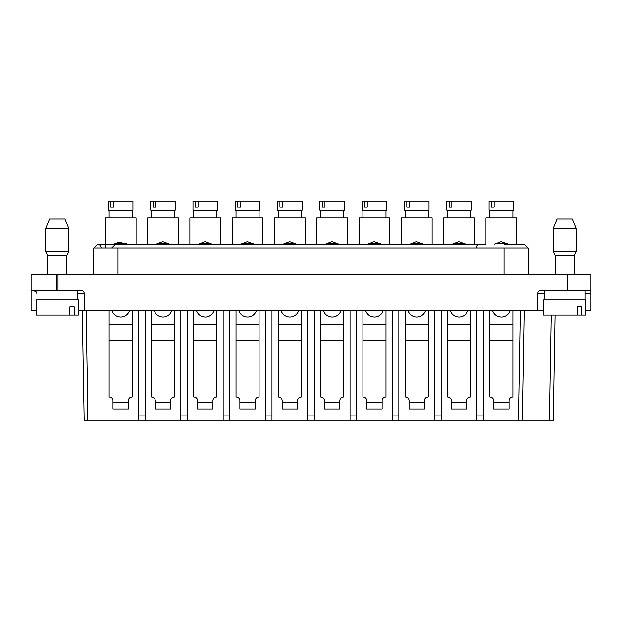 <?xml version="1.0" encoding="UTF-8"?>
<svg xmlns="http://www.w3.org/2000/svg" width="622" height="622" viewBox="0 0 622 622"><rect width="100%" height="100%" fill="white"/><g stroke="black" fill="none" stroke-linecap="round" stroke-linejoin="round"><path stroke-width="0.93" d="M84.172 420.962L82.236 310.23L86.085 310.23L82.236 310.23L84.172 420.962L87.616 420.962L87.616 401.734M524.385 310.23L520.536 310.23L524.385 310.23L522.449 420.962L524.385 310.23M78.388 310.23L543.612 310.23M36.869 290.241L36.853 293.312C35.788 291.158 33.868 290.272 31.1 290.653L31.1 310.23L36.099 310.23L36.099 315.175L69.866 315.175L69.866 306.716L74.212 306.716L74.212 315.175L69.866 315.175M585.901 310.23L590.9 310.23L590.9 290.241L567.062 290.241L567.062 274.862L590.9 274.862L590.9 290.241M476.903 310.23L476.903 420.962L87.616 420.962M520.536 310.23L518.608 420.962L483.442 420.962L483.442 310.238M489.786 340.825L489.786 396.96C492.134 397.178 493.417 398.368 493.627 400.537L493.627 408.965L509.006 408.965L509.006 400.545C509.216 398.375 510.499 397.186 512.855 396.976L512.855 340.825L489.786 340.825L489.786 324.933L512.855 324.933L512.855 324.404L489.786 324.404L489.786 324.933M405.194 340.825L405.194 396.96C407.55 397.178 408.833 398.368 409.043 400.537L409.043 408.965L424.422 408.965L424.422 400.545C424.632 398.375 425.914 397.186 428.263 396.976L428.263 340.825L405.194 340.825L405.194 324.933L428.263 324.933L428.263 324.404L405.194 324.404L405.194 324.933M151.441 340.825L151.441 396.96C153.79 397.178 155.072 398.368 155.29 400.537L155.29 408.965L170.669 408.965L170.669 400.545C170.879 398.375 172.162 397.186 174.51 396.976L174.51 340.825L151.441 340.825L151.441 324.933L174.51 324.933L174.51 324.404L151.441 324.404L151.441 324.933M320.61 340.825L320.61 396.96C322.966 397.178 324.249 398.368 324.459 400.537L324.459 408.965L339.837 408.965L339.837 400.545C340.047 398.375 341.33 397.186 343.678 396.976L343.678 340.825L320.61 340.825L320.61 324.933L343.678 324.933L343.678 324.404L320.61 324.404L320.61 324.933M236.026 340.825L236.026 396.96C238.382 397.178 239.657 398.368 239.874 400.537L239.874 408.965L255.253 408.965L255.253 400.545C255.463 398.375 256.746 397.186 259.094 396.976L259.094 340.825L236.026 340.825L236.026 324.933L259.094 324.933L259.094 324.404L236.026 324.404L236.026 324.933M193.737 340.825L193.737 396.96C196.085 397.178 197.368 398.368 197.578 400.537L197.578 408.965L212.957 408.965L212.957 400.545C213.167 398.375 214.45 397.186 216.806 396.976L216.806 340.825L193.737 340.825L193.737 324.933L216.806 324.933L216.806 324.404L193.737 324.404L193.737 324.933M447.49 340.825L447.49 396.96C449.838 397.178 451.121 398.368 451.331 400.537L451.331 408.965L466.71 408.965L466.71 400.545C466.928 398.375 468.203 397.186 470.559 396.976L470.559 340.825L447.49 340.825L447.49 324.933L470.559 324.933L470.559 324.404L447.49 324.404L447.49 324.933M362.906 340.825L362.906 396.96C365.254 397.178 366.537 398.368 366.747 400.537L366.747 408.965L382.126 408.965L382.126 400.545C382.343 398.375 383.618 397.186 385.974 396.976L385.974 340.825L362.906 340.825L362.906 324.933L385.974 324.933L385.974 324.404L362.906 324.404L362.906 324.933M278.322 340.825L278.322 396.96C280.67 397.178 281.953 398.368 282.163 400.537L282.163 408.965L297.541 408.965L297.541 400.545C297.751 398.375 299.034 397.186 301.39 396.976L301.39 340.825L278.322 340.825L278.322 324.933L301.39 324.933L301.39 324.404L278.322 324.404L278.322 324.933M109.145 340.825L109.145 396.96C111.501 397.178 112.784 398.368 112.994 400.537L112.994 408.965L128.373 408.965L128.373 400.545C128.583 398.375 129.866 397.186 132.214 396.976L132.214 340.825L109.145 340.825L109.145 324.933L132.214 324.933L132.214 324.404L109.145 324.404L109.145 324.933M111.742 247.945L117.869 241.981L127.409 244.104M105.305 217.957L105.305 247.945L105.305 217.957L136.062 217.957L136.062 244.104L141.832 244.104L97.607 244.104L93.766 247.945L93.766 274.862M156.254 244.104L162.731 241.624L169.697 244.104M147.601 217.957L147.601 244.104L147.601 217.957L178.358 217.957L178.358 244.104M198.55 244.104L205.027 241.624L211.993 244.104M189.889 217.957L189.889 244.104L189.889 217.957L220.647 217.957L220.647 244.104M240.838 244.104L247.315 241.624L254.281 244.104M232.185 217.957L232.185 244.104L232.185 217.957L262.943 217.957L262.943 244.104M283.134 244.104L289.611 241.624L296.577 244.104M274.473 217.957L274.473 244.104L274.473 217.957L305.231 217.957L305.231 244.104M325.423 244.104L331.907 241.624L338.866 244.104M316.769 217.957L316.769 244.104L316.769 217.957L347.527 217.957L347.527 244.104M367.719 244.104L374.195 241.624L381.162 244.104M359.057 217.957L359.057 244.104L359.057 217.957L389.815 217.957L389.815 244.104M410.007 244.104L416.491 241.624L423.458 244.104M401.353 217.957L401.353 244.104L401.353 217.957L432.111 217.957L432.111 244.104M452.303 244.104L458.779 241.624L465.746 244.104M443.642 217.957L443.642 244.104L443.642 217.957L474.399 217.957L474.399 244.104M494.591 244.104L501.075 241.624L508.042 244.104M485.938 217.957L485.938 244.104L485.938 217.957L516.695 217.957L516.695 244.104M132.214 310.23L132.214 324.404M132.214 324.933L132.214 340.825M174.51 310.23L174.51 324.404M174.51 324.933L174.51 340.825M216.806 310.23L216.806 324.404M216.806 324.933L216.806 340.825M259.094 310.23L259.094 324.404M259.094 324.933L259.094 340.825M301.39 310.23L301.39 324.404M301.39 324.933L301.39 340.825M343.678 310.23L343.678 324.404M343.678 324.933L343.678 340.825M385.974 310.23L385.974 324.404M385.974 324.933L385.974 340.825M428.263 310.23L428.263 324.404M428.263 324.933L428.263 340.825M470.559 310.23L470.559 324.404M470.559 324.933L470.559 340.825M512.855 310.23L512.855 324.404M512.855 324.933L512.855 340.825M551.216 315.175L549.366 420.962L518.608 420.962M549.366 420.962L553.215 420.962L555.057 315.175M483.442 415.099L476.903 415.099M483.442 420.962L476.903 420.962M441.146 420.962L441.146 310.23M434.607 310.23L434.607 420.962M441.146 415.099L434.607 415.099M398.85 420.962L398.85 310.238M392.319 310.23L392.319 420.962M398.85 415.099L392.319 415.099M356.562 420.962L356.562 310.238M350.023 310.23L350.023 420.962M356.562 415.099L350.023 415.099M314.265 420.962L314.265 310.238M307.734 310.23L307.734 420.962M314.265 415.099L307.734 415.099M271.977 420.962L271.977 310.238M265.438 310.23L265.438 420.962M271.977 415.099L265.438 415.099M229.681 420.962L229.681 310.238M223.15 310.23L223.15 420.962M229.681 415.099L223.15 415.099M187.393 420.962L187.393 310.238M180.854 310.23L180.854 420.962M187.393 415.099L180.854 415.099M145.097 420.962L145.097 310.238M138.558 310.23L138.558 420.962M145.097 415.099L138.558 415.099M476.328 247.945A3.849 3.849 0 0 1 477.525 245.154A3.849 3.849 0 0 0 476.328 247.945M485.938 244.104L117.993 244.104M528.233 274.862L528.233 247.945L93.766 247.945M101.456 247.945L99.504 244.602M504.007 244.104L524.385 244.104L528.233 247.945M58.017 290.241L58.017 274.862L56.478 274.862L56.478 290.241L56.478 274.862L31.1 274.862L31.1 290.241L81.085 290.241A3.079 3.079 0 0 1 84.157 293.312L84.157 310.23M31.1 290.653L31.1 290.241M537.843 310.23L537.843 293.312A3.079 3.079 0 0 1 540.915 290.241L567.062 290.241M58.017 274.862L567.062 274.862M512.855 311L505.927 311L505.927 310.23M496.706 310.23L496.706 311L489.786 311L489.786 310.23M489.786 324.404L489.786 311M505.927 311L496.706 311M492.616 311C494.218 314.887 497.118 316.932 501.316 317.15A9.229 9.229 0 0 0 510.017 311M495.547 243.334L507.078 243.334M489.055 210.267L489.055 201.038L489.055 210.267L513.578 210.267L513.578 201.038L494.109 201.038L494.109 207.188L491.396 207.188L494.109 207.188M491.396 207.188L491.396 201.038L494.109 201.038M489.055 201.038L491.396 201.038M405.194 324.404L405.194 310.23M428.263 311L405.194 311M406.804 201.038L428.993 201.038L428.993 210.267L404.463 210.267L404.463 201.038L406.804 201.038L406.804 207.188L409.525 207.188L406.804 207.188M409.525 201.038L409.525 207.188M410.963 243.334L422.493 243.334M421.343 311L421.343 310.23M412.114 310.23L412.114 311M408.032 311C409.634 314.887 412.534 316.932 416.732 317.15A9.229 9.229 0 0 0 425.432 311M174.51 311L167.59 311L167.59 310.23M158.361 310.23L158.361 311L151.441 311L151.441 310.23M151.441 324.404L151.441 311M167.59 311L158.361 311M154.279 311C155.881 314.887 158.781 316.932 162.98 317.15A9.229 9.229 0 0 0 171.672 311M157.21 243.334L168.741 243.334M150.711 210.267L150.711 201.038L150.711 210.267L175.241 210.267L175.241 201.038L155.772 201.038L155.772 207.188L153.051 207.188L155.772 207.188M153.051 207.188L153.051 201.038L155.772 201.038M150.711 201.038L153.051 201.038M343.678 311L336.759 311L336.759 310.23M327.53 310.23L327.53 311L320.61 311L320.61 310.23M320.61 324.404L320.61 311M319.879 210.267L319.879 201.038L319.879 210.267L344.409 210.267L344.409 201.038L324.941 201.038L324.941 207.188L322.219 207.188L324.941 207.188M322.219 207.188L322.219 201.038L324.941 201.038M319.879 201.038L322.219 201.038M336.759 311L327.53 311M323.448 311C325.049 314.887 327.95 316.932 332.148 317.15A9.229 9.229 0 0 0 340.848 311M326.379 243.334L337.909 243.334M66.935 255.191L68.778 251.35L66.935 255.191L47.552 255.191L45.709 251.35L45.709 228.282L49.558 219.053L64.937 219.053L68.778 228.282L45.709 228.282L45.709 251.35L68.778 251.35L68.778 228.282M36.099 315.175L36.099 299.796L78.388 299.796L78.388 315.175L74.212 315.175M557.063 219.053L553.222 228.282L557.063 219.053L572.442 219.053L576.291 228.282L553.222 228.282L553.222 251.35L576.291 251.35L576.291 228.282M576.291 251.35L574.448 255.191L555.065 255.191L553.222 251.35L553.222 228.282M544.374 299.796L544.374 290.241M577.371 315.175L543.612 315.175L543.612 299.796L585.901 299.796L585.901 315.175L577.371 315.175L577.371 306.716L581.726 306.716L581.726 315.175M259.094 311L252.174 311L252.174 310.23M242.945 310.23L242.945 311L236.026 311L236.026 310.23M236.026 324.404L236.026 311M252.174 311L242.945 311M238.864 311C240.465 314.887 243.365 316.932 247.564 317.15A9.229 9.229 0 0 0 256.264 311M241.795 243.334L253.325 243.334M235.295 210.267L235.295 201.038L235.295 210.267L259.825 210.267L259.825 201.038L240.356 201.038L240.356 207.188L237.635 207.188L240.356 207.188M237.635 207.188L237.635 201.038L240.356 201.038M235.295 201.038L237.635 201.038M193.737 324.404L193.737 310.23M216.806 311L193.737 311M193.007 210.267L193.007 201.038L193.007 210.267L217.537 210.267L217.537 201.038L198.06 201.038L198.06 207.188L195.347 207.188L198.06 207.188M195.347 207.188L195.347 201.038L198.06 201.038M193.007 201.038L195.347 201.038M209.886 311L209.886 310.23M200.657 310.23L200.657 311M196.568 311C198.169 314.887 201.069 316.932 205.268 317.15A9.229 9.229 0 0 0 213.968 311M199.499 243.334L211.029 243.334M470.559 311L463.639 311L463.639 310.23M454.41 310.23L454.41 311L447.49 311L447.49 310.23M447.49 324.404L447.49 311M446.759 210.267L446.759 201.038L446.759 210.267L471.289 210.267L471.289 201.038L451.821 201.038L451.821 207.188L449.1 207.188L451.821 207.188M449.1 207.188L449.1 201.038L451.821 201.038M446.759 201.038L449.1 201.038M463.639 311L454.41 311M450.328 311C451.93 314.887 454.83 316.932 459.02 317.15A9.229 9.229 0 0 0 467.721 311M453.251 243.334L464.789 243.334M385.974 311L379.055 311L379.055 310.23M369.826 310.23L369.826 311L362.906 311L362.906 310.23M362.906 324.404L362.906 311M379.055 311L369.826 311M365.736 311C367.338 314.887 370.238 316.932 374.436 317.15A9.229 9.229 0 0 0 383.136 311M368.667 243.334L380.205 243.334M362.175 210.267L362.175 201.038L362.175 210.267L386.705 210.267L386.705 201.038L367.237 201.038L367.237 207.188L364.515 207.188L367.237 207.188M364.515 207.188L364.515 201.038L367.237 201.038M362.175 201.038L364.515 201.038M301.39 311L294.47 311L294.47 310.23M285.241 310.23L285.241 311L278.322 311L278.322 310.23M278.322 324.404L278.322 311M294.47 311L285.241 311M281.152 311C282.753 314.887 285.653 316.932 289.852 317.15A9.229 9.229 0 0 0 298.552 311M284.083 243.334L295.621 243.334M277.591 210.267L277.591 201.038L277.591 210.267L302.121 210.267L302.121 201.038L282.645 201.038L282.645 207.188L279.931 207.188L282.645 207.188M279.931 207.188L279.931 201.038L282.645 201.038M277.591 201.038L279.931 201.038M109.145 324.404L109.145 310.23M132.214 311L109.145 311M108.422 210.267L108.422 201.038L108.422 210.267L132.945 210.267L132.945 201.038L113.476 201.038L113.476 207.188L110.755 207.188L113.476 207.188M110.755 207.188L110.755 201.038L113.476 201.038M108.422 201.038L110.755 201.038M125.294 311L125.294 310.23M116.073 310.23L116.073 311M111.983 311C113.585 314.887 116.485 316.932 120.684 317.15A9.229 9.229 0 0 0 129.384 311M114.915 243.334L126.445 243.334M87.679 401.734L86.085 310.23M117.993 247.945C117.993 243.381 117.993 243.381 117.993 247.945L117.993 274.862M504.007 274.862L504.007 247.945C504.007 243.381 504.007 243.381 504.007 247.945M77.626 293.312L84.157 293.312M537.843 293.312L544.374 293.312M585.131 293.312L590.9 293.312M493.627 402.107L509.006 402.107M409.043 402.107L424.422 402.107M155.29 402.107L170.669 402.107M324.459 402.107L339.837 402.107M239.874 402.107L255.253 402.107M197.578 402.107L212.957 402.107M451.331 402.107L466.71 402.107M366.747 402.107L382.126 402.107M282.163 402.107L297.541 402.107M112.994 402.107L128.373 402.107M512.855 217.957L512.855 210.267M489.786 217.957L489.786 210.267L489.786 217.957M447.49 217.957L447.49 210.267L447.49 217.957M278.322 217.957L278.322 210.267L278.322 217.957M236.026 217.957L236.026 210.267L236.026 217.957M428.263 217.957L428.263 210.267M405.194 217.957L405.194 210.267L405.194 217.957M174.51 217.957L174.51 210.267M151.441 217.957L151.441 210.267L151.441 217.957M362.906 217.957L362.906 210.267L362.906 217.957M109.145 217.957L109.145 210.267L109.145 217.957M343.678 217.957L343.678 210.267M320.61 217.957L320.61 210.267L320.61 217.957M47.63 255.191L47.63 274.862L47.63 255.191M66.857 255.191L66.857 274.862L66.857 255.191M77.626 299.796L77.626 290.241M555.143 255.191L555.143 274.862L555.143 255.191M574.37 255.191L574.37 274.862M585.131 299.796L585.131 290.241M404.463 210.267L404.463 201.038M259.094 217.957L259.094 210.267M216.806 217.957L216.806 210.267M193.737 217.957L193.737 210.267L193.737 217.957M470.559 217.957L470.559 210.267M385.974 217.957L385.974 210.267M301.39 217.957L301.39 210.267M132.214 217.957L132.214 210.267"/></g></svg>

